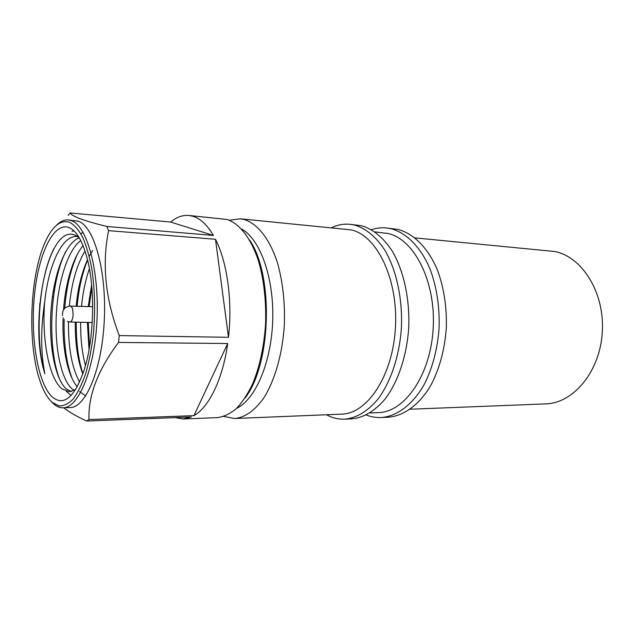 <?xml version="1.0" encoding="UTF-8"?>
<svg xmlns="http://www.w3.org/2000/svg" width="634" height="634" viewBox="0 0 634 634"><rect width="100%" height="100%" fill="white"/><g stroke="black" fill="none" stroke-linecap="round" stroke-linejoin="round"><path stroke-width="0.95" d="M236.633 408.344C255.47 399.523 271.614 362.03 272.739 319.647C273.975 277.264 259.956 238.923 241.641 229.072M223.85 416.451L234.699 418.519C244.867 417.505 254.44 410.832 263.419 398.509C274.768 380.923 282.613 353.764 284.373 324.402C285.062 301.879 282.709 281.203 277.327 262.373C269.608 238.764 257.38 223.556 244.256 219.53L240.278 218.801L229.334 220.267M234.699 418.519L341.678 414.129C367.387 413.796 392.993 375.494 395.465 327.152C398.192 278.833 376.818 235.341 351.212 229.896L240.278 218.801M326.391 414.763L326.708 414.937C332.454 417.996 338.445 419.407 344.674 419.169C356.459 418.052 367.49 411.458 377.777 399.388C390.766 382.183 399.61 355.745 401.433 327.207C402.558 298.598 396.504 270.615 385.337 250.985C376.327 236.989 366.008 228.335 354.366 225.007L350.119 224.301C343.794 223.699 337.621 224.832 331.614 227.677M344.674 419.169L351.743 418.852C363.583 417.735 374.67 411.173 384.989 399.166C398.033 382.048 406.909 355.769 408.732 327.39C409.857 298.939 403.763 271.114 392.541 251.587C383.491 237.663 373.117 229.04 361.42 225.72L350.119 224.301M369.907 412.972L378.308 412.631C404.666 412.227 430.748 374.995 433.196 328.087C435.907 281.203 414.05 238.883 387.81 233.447L374.963 231.893M366.254 415.001C371.096 416.895 376.081 417.735 381.2 417.529C396.963 416.356 412.782 404.706 424.265 384.386C432.531 368.029 437.476 349.279 439.093 328.143C439.719 306.904 436.778 287.384 430.28 269.577C420.992 247.228 406.442 232.702 390.845 228.684L386.494 227.971C381.391 227.479 376.374 228.042 371.429 229.667M381.2 417.529L388.206 417.212C404.04 416.039 419.914 404.452 431.437 384.236C439.727 367.974 444.68 349.334 446.304 328.325C446.922 307.205 443.966 287.796 437.444 270.092C428.116 247.862 413.511 233.399 397.843 229.389L386.494 227.971M410.246 409.223L545.636 403.89C573.326 403.311 599.986 371.746 602.3 332.303C604.884 292.876 582.281 256.778 554.766 251.516L415.032 237.893M92.223 322.516L70.168 322.009C71.785 321.636 72.783 319.14 73.156 314.527L72.45 308.195L70.612 305.976C64.834 306.61 62.14 309.828 62.52 315.637M52.162 402.336L58.938 405.895C63.693 406.109 68.424 403.826 73.148 399.063C77.744 392.874 81.913 384.434 85.653 373.767C89.022 361.982 91.597 348.882 93.372 334.451C95.362 311.714 94.87 290.055 91.914 269.474C89.545 256.833 86.478 246.111 82.721 237.314C78.664 229.857 74.297 224.856 69.613 222.304C60.151 219.467 51.742 226.671 44.396 243.9C29.322 278.833 27.421 346.806 40.528 382.524C43.778 391.661 47.653 398.263 52.162 402.336M51.505 401.734L53.708 403.953C56.688 406.584 59.81 407.868 63.059 407.797C78.584 408.09 94.767 369.305 97.002 319.837C99.395 270.385 86.977 225.87 71.531 220.68L68.314 219.927C64.232 219.633 60.27 221.44 56.426 225.339M63.059 407.797L69.978 407.591C85.701 407.868 102.066 369.257 104.301 320.012C106.702 270.797 94.109 226.465 78.465 221.274L68.314 219.927M245.057 398.017C271.384 364.415 273.888 274.879 249.471 239.85M174.984 417.632L183.131 418.979L217.438 417.624C223.881 416.776 230.221 413.733 236.45 408.518C242.505 402.051 247.989 393.627 252.903 383.245C259.829 366.056 264.061 346.299 265.583 323.974C266.28 301.538 264.037 280.933 258.854 262.167C251.421 238.638 239.62 223.477 226.932 219.467L188.821 215.465C182.521 214.958 176.466 217.153 170.657 222.058L70.176 212.969L68.084 215.386M63.646 407.781C69.383 412.195 77.055 416.617 86.66 421.031L88.982 419.565C88.071 395.679 97.921 369.963 118.526 342.423L119.263 335.584C105.387 299.193 101.828 264.212 108.58 230.641L106.774 226.465C95.354 223.636 86.501 221.068 80.225 218.77C74.344 216.495 70.992 214.561 70.176 212.969M183.131 418.979L191.302 416.998L86.66 421.031M106.774 226.465L213.404 235.436C207.152 224.808 200.217 218.397 192.601 216.186L188.821 215.465M119.263 335.584L228.486 337.304C232.67 301.229 227.21 261.985 215.481 239.28L108.58 230.641M88.982 419.565L193.933 415.642C208.99 407.186 222.772 379.195 227.701 343.525L118.526 342.423M85.487 365.549C82.087 353.209 80.47 338.778 80.653 322.246M81.524 306.341C82.792 292.749 85.424 280.204 89.41 268.705M91.621 284.959L88.245 306.563M87.373 322.405L89.037 349.817M79.622 382.064C71.967 368.156 68.242 348.066 68.456 321.779M69.328 306.04C71.594 283.041 76.825 264.703 85.019 251.032M92.635 250.493L89.228 256.215M87.5 259.718C81.627 272.874 77.847 288.351 76.159 306.159M75.272 322.127C75.074 343.01 77.586 360.326 82.824 374.076M74.313 390.386L71.888 388.674C61.149 378.934 54.611 347.789 56.307 314.615C57.884 282.209 67.664 250.2 80.764 240.579M83.07 245.683C73.013 257.261 65.326 283.62 63.551 309.772M63.107 317.634C61.918 347.765 67.64 375.772 77.285 386.74M78.648 236.807L76.936 236.537C61.863 235.071 48.335 266.05 44.697 302.069C41.606 338.849 48.921 378.443 61.966 388.856L69.415 391.757L75.605 389.601M79.266 237.829C64.977 243.091 53.621 275.037 51.1 309.265C48.461 344.254 54.912 378.506 66.102 388.777L71.285 391.535M44.697 302.069C40.6 328.8 40.663 352.67 44.887 373.68C28.443 324.307 47.384 221.979 75.486 235.357L79.258 237.805M69.098 227.606C53.311 221.44 38.016 254.931 34.284 296.91C30.361 338.818 38.056 384.473 52.646 397.344C64.24 406.339 74.82 397.003 84.385 369.329C93.99 339.206 95.362 290.134 87.452 259.528C82.753 241.467 76.635 230.824 69.098 227.606M52.4 296.72L53.494 296.76M64.866 297.188L65.881 297.227M77.15 297.647L78.085 297.687M89.243 298.107L90.099 298.138M90.924 292.623L90.107 292.583M78.901 292.108L78.006 292.076M66.697 291.592L65.722 291.553M54.302 291.069L53.248 291.03M39.823 303.409L39.332 314.868M71.143 306.143L92.667 306.705M228.486 337.304L215.481 239.28M213.404 235.436L170.657 222.058M193.933 415.642L227.701 343.525M44.887 373.68C34.632 340.189 38.341 278.057 54.08 248.385M72.03 231.156L74.17 231.077M71.079 395.513L66.253 391.289M60.222 380.63C47.273 350.348 49.262 284.515 65.651 251.682M76.373 236.514L77.744 235.412M80.748 233.566L83.22 232.607M85.677 395.925L79.599 391.55M72.403 379.164C66.356 363.488 63.606 343.525 64.145 319.267M64.739 308.275C66.404 287.218 70.667 269.117 77.53 253.972M82.943 373.743C78.283 359.518 76.064 342.32 76.286 322.143M77.142 306.19C78.687 288.977 82.158 273.579 87.571 260.003M89.489 347.186L88.308 322.421M89.148 306.587L91.851 287.487M67.45 321.462L70.168 322.009"/></g></svg>
